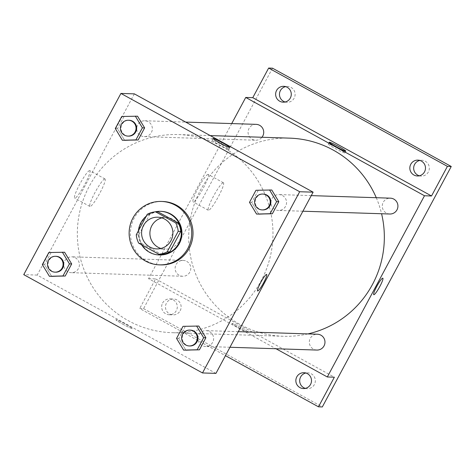 <?xml version="1.0" encoding="UTF-8"?>
<svg xmlns="http://www.w3.org/2000/svg" width="475" height="475" viewBox="0 0 475 475"><rect width="100%" height="100%" fill="white"/><g stroke="black" fill="none" stroke-linecap="round" stroke-linejoin="round"><path stroke-width="0.36" stroke-dasharray="2.38 1.78" d="M161.886 217.9A15.859 15.651 91.8 0 1 180.654 237.458A15.859 15.651 91.8 0 1 160.9 248.461M158.116 211.903A21.298 21.019 91.8 0 0 149.803 214.397L138.837 234.846A21.298 21.019 91.8 0 0 141.295 243.265L161.47 254.357M155.034 211.868A21.808 21.518 -88.2 0 0 146.229 216.214M138.397 230.82A21.808 21.518 -88.2 0 0 141.568 244.738M159.731 254.944A21.808 21.518 91.8 0 1 138.926 232.459A21.808 21.518 91.8 0 1 161.132 211.357M138.837 234.846L136.278 234.763M149.803 214.397L147.244 214.314M141.295 243.265L138.736 243.182M160.692 264.896A31.718 31.302 91.8 0 1 130.429 232.186A31.718 31.302 91.8 0 1 162.735 201.489M183.023 326.337L198.811 326.046L185.262 326.408L178.79 338.485L185.868 350.188L178.79 338.485L176.552 338.414M48.818 252.534L64.606 252.243L51.057 252.611L44.585 264.682L51.662 276.391L44.585 264.682L42.346 264.611M255.972 190.291L271.759 189.994L258.21 190.362L251.738 202.433L258.816 214.142L251.738 202.433L249.5 202.362M121.766 116.488L137.554 116.191L124.005 116.559L117.533 128.63L124.61 140.339L117.533 128.63L115.294 128.559M221.867 146.502A99.115 97.814 91.8 0 1 269.551 259.528A99.115 97.814 91.8 0 1 171.962 332.69A99.115 97.814 91.8 0 1 77.389 230.476A99.115 97.814 91.8 0 1 178.345 134.562A99.115 97.814 91.8 0 1 221.867 146.502M134.36 93.866L37.193 275.078L215.947 373.386M75.311 257.777A7.927 7.826 91.8 0 1 71.321 272.674A7.927 7.826 91.8 0 1 63.757 264.498A7.927 7.826 91.8 0 1 75.311 257.777M209.517 331.58A7.927 7.826 91.8 0 1 205.527 346.477A7.927 7.826 91.8 0 1 197.962 338.301A7.927 7.826 91.8 0 1 209.517 331.58M282.465 195.534A7.927 7.826 91.8 0 1 278.475 210.425A7.927 7.826 91.8 0 1 270.91 202.249A7.927 7.826 91.8 0 1 282.465 195.534M140.79 135.666A7.927 7.826 -88.2 0 0 152.344 128.951A7.927 7.826 -88.2 0 0 136.972 126.629A7.927 7.826 -88.2 0 0 140.79 135.666M37.193 275.078L23.75 274.645M89.644 170.578A15.681 2.262 118.8 0 0 79.996 183.772A15.681 2.262 118.8 0 0 74.7 198.105A15.681 2.262 118.8 0 0 84.235 185.452A15.681 2.262 118.8 0 0 89.811 170.62A15.681 2.262 118.8 0 0 89.644 170.578M122.651 324.104A9.417 0.683 28.2 0 0 132.466 328.605A9.417 0.683 28.2 0 0 124.492 323.552A9.417 0.683 28.2 0 0 115.87 319.705A9.417 0.683 28.2 0 0 122.651 324.104A9.417 0.683 28.2 0 0 132.472 328.599A9.417 0.683 28.2 0 0 124.492 323.552A9.417 0.683 28.2 0 0 115.87 319.705A9.417 0.683 28.2 0 0 122.651 324.104M221.914 144.744A9.417 0.683 -151.8 0 1 228.695 149.144A9.417 0.683 -151.8 0 1 220.073 145.297A9.417 0.683 -151.8 0 1 212.093 140.25A9.417 0.683 -151.8 0 1 221.914 144.744M104.856 178.938A15.681 2.262 118.8 0 0 95.202 192.138A15.681 2.262 118.8 0 0 89.906 206.465A15.681 2.262 118.8 0 0 99.447 193.812A15.681 2.262 118.8 0 0 105.017 178.98A15.681 2.262 118.8 0 0 104.856 178.938M257.592 290.949L257.592 290.949A9.417 1.36 -61.2 0 1 260.775 282.346A9.417 1.36 -61.2 0 1 266.564 274.419A9.417 1.36 -61.2 0 1 266.665 274.449L266.671 274.449M376.271 197.707A99.115 97.814 91.8 0 1 381.579 213.744M307.925 333.907A99.115 97.814 91.8 0 1 283.332 336.276A99.115 97.814 91.8 0 1 188.759 234.062A99.115 97.814 91.8 0 1 289.714 138.148M256.15 124.361A7.927 7.826 -88.2 0 0 252.16 139.252A7.927 7.826 -88.2 0 0 261.992 137.251M316.896 350.063A7.927 7.826 91.8 0 1 309.332 341.887A7.927 7.826 91.8 0 1 317.407 334.21M389.844 214.011A7.927 7.826 91.8 0 1 382.28 205.835A7.927 7.826 91.8 0 1 390.355 198.164M186.687 261.363A7.927 7.826 91.8 0 1 182.691 276.26A7.927 7.826 91.8 0 1 175.127 268.084A7.927 7.826 91.8 0 1 186.687 261.363M231.723 123.571L148.562 278.665L275.999 348.745M272.496 68.18L143.563 308.637L139.721 308.518L225.453 355.662M148.562 278.665L155.604 278.896L139.721 308.518M208.056 174.39A15.681 2.262 118.8 0 0 198.408 187.589A15.681 2.262 118.8 0 0 193.111 201.917A15.681 2.262 118.8 0 0 202.653 189.264A15.681 2.262 118.8 0 0 208.222 174.432A15.681 2.262 118.8 0 0 208.056 174.39M155.604 278.896L334.358 377.197M238.824 327.845A9.417 0.683 28.2 0 0 248.639 332.346A9.417 0.683 28.2 0 0 240.665 327.293A9.417 0.683 28.2 0 0 232.043 323.445A9.417 0.683 28.2 0 0 238.824 327.845A9.417 0.683 28.2 0 0 248.639 332.34A9.417 0.683 28.2 0 0 240.665 327.293A9.417 0.683 28.2 0 0 232.043 323.445A9.417 0.683 28.2 0 0 238.824 327.845M338.087 148.485A9.417 0.683 -151.8 0 1 344.862 152.885A9.417 0.683 -151.8 0 1 336.241 149.037A9.417 0.683 -151.8 0 1 328.267 143.99A9.417 0.683 -151.8 0 1 338.087 148.485M223.268 182.75A15.681 2.262 118.8 0 0 213.613 195.949A15.681 2.262 118.8 0 0 208.317 210.277A15.681 2.262 118.8 0 0 217.859 197.63A15.681 2.262 118.8 0 0 223.434 182.798A15.681 2.262 118.8 0 0 223.268 182.75M373.766 294.69L373.766 294.69A9.417 1.36 -61.2 0 1 376.942 286.087A9.417 1.36 -61.2 0 1 382.737 278.16A9.417 1.36 -61.2 0 1 382.838 278.19L382.838 278.19M162.598 303.044A7.927 7.826 91.8 0 1 177.294 307.076A7.927 7.826 91.8 0 1 169.213 314.753A7.927 7.826 91.8 0 1 162.598 303.044M143.563 308.637L322.317 406.944M180.185 310.733A7.927 7.826 -88.2 0 0 173.565 299.024A7.927 7.826 -88.2 0 0 166.434 303.169A7.927 7.826 -88.2 0 0 173.054 314.878A7.927 7.826 -88.2 0 0 180.185 310.733M285.125 101.994A7.927 7.826 -88.2 0 0 294.168 98.153A7.927 7.826 -88.2 0 0 285.623 86.628M419.33 175.797A7.927 7.826 -88.2 0 0 428.373 171.956A7.927 7.826 -88.2 0 0 419.829 160.431M305.348 388.372A7.927 7.826 -88.2 0 0 314.391 384.53A7.927 7.826 -88.2 0 0 305.847 373.006M128.588 136.117A7.927 7.826 91.8 0 1 121.024 127.941A7.927 7.826 91.8 0 1 129.099 120.27M124.005 116.559L117.533 128.63M55.64 272.169A7.927 7.826 91.8 0 1 48.07 263.993A7.927 7.826 91.8 0 1 56.151 256.316M51.057 252.611L44.585 264.682M262.794 209.92A7.927 7.826 91.8 0 1 255.229 201.744A7.927 7.826 91.8 0 1 263.304 194.073M258.21 190.362L251.738 202.433M189.846 345.972A7.927 7.826 91.8 0 1 182.275 337.796A7.927 7.826 91.8 0 1 190.356 330.119M185.262 326.408L178.79 338.485M156.72 248.9L165.039 249.167M157.742 217.2L166.06 217.467M228.695 149.144L229.633 147.393M212.093 140.25L213.037 138.492M105.017 178.98L89.811 170.62M89.906 206.465L74.7 198.105M210.223 135.589L178.345 134.562M283.332 336.276L171.962 332.69M144.269 136.622L255.639 140.208M144.78 120.775L185.683 122.093M238.319 331.663L206.037 330.624M229.953 347.261L205.527 346.477M311.267 195.617L278.985 194.578M302.902 211.215L278.475 210.425M183.202 260.413L71.832 256.821M182.691 276.26L71.321 272.674M344.862 152.885L345.806 151.133M328.267 143.99L329.211 142.233M223.434 182.798L208.222 174.432M208.317 210.277L193.111 201.917M303.418 388.556L307.26 388.675M303.929 372.703L307.77 372.827M417.406 175.976L421.242 176.1M417.917 160.123L421.753 160.247M283.201 102.173L287.037 102.297M283.712 86.325L287.547 86.444M169.213 314.753L173.054 314.878M169.723 298.9L173.565 299.024"/><path stroke-width="0.71" d="M160.9 248.461A15.859 15.651 91.8 0 1 161.886 217.9M164.706 219.106A15.859 15.651 91.8 0 1 156.72 248.9A15.859 15.651 91.8 0 1 141.592 232.542A15.859 15.651 91.8 0 1 164.706 219.106M147.244 214.314L136.278 234.763A21.298 21.019 91.8 0 0 138.736 243.182L158.911 254.273A21.298 21.019 91.8 0 0 167.218 251.78L178.184 231.331A21.298 21.019 91.8 0 0 175.726 222.912L155.557 211.82A21.298 21.019 91.8 0 0 147.244 214.314M167.218 251.78L169.777 251.863L180.743 231.414L178.184 231.331M175.726 222.912L178.285 222.995L158.116 211.903L155.557 211.82M178.285 222.995A21.298 21.019 91.8 0 1 180.743 231.414M169.777 251.863A21.298 21.019 91.8 0 1 161.47 254.357L158.911 254.273M141.568 244.738A21.808 21.518 -88.2 0 0 178.701 243.527A21.808 21.518 -88.2 0 0 155.034 211.868M146.229 216.214A21.808 21.518 -88.2 0 0 138.397 230.82M160.491 211.333L161.132 211.357A21.808 21.518 91.8 0 1 179.336 243.55A21.808 21.518 91.8 0 1 159.731 254.944L159.089 254.927M175.382 205.271A31.718 31.302 91.8 0 1 190.635 241.442A31.718 31.302 91.8 0 1 159.41 264.854A31.718 31.302 91.8 0 1 129.147 232.144A31.718 31.302 91.8 0 1 161.453 201.447A31.718 31.302 91.8 0 1 175.382 205.271M161.453 201.447L162.735 201.489A31.718 31.302 91.8 0 1 176.658 205.313A31.718 31.302 91.8 0 1 191.918 241.478A31.718 31.302 91.8 0 1 160.692 264.896L159.41 264.854M183.629 350.117L199.417 349.826L205.889 337.755L198.811 326.046L183.023 326.337L176.552 338.414L183.629 350.117L197.178 349.754L203.65 337.683L196.573 325.975M49.424 276.313L65.212 276.022L71.683 263.952L64.606 252.243L48.818 252.534L42.346 264.611L49.424 276.313L62.973 275.951L69.445 263.88L62.368 252.172M23.75 274.645L202.504 372.952L299.672 191.734L120.917 93.433L23.75 274.645M256.577 214.071L272.365 213.774L278.837 201.703L271.759 189.994L255.972 190.291L249.5 202.362L256.577 214.071L270.127 213.703L276.598 201.632L269.521 189.923M122.372 140.268L138.16 139.971L144.632 127.9L137.554 116.191L121.766 116.488L115.294 128.559L122.372 140.268L135.921 139.899L142.393 127.828L135.316 116.12M202.504 372.952L215.947 373.386L313.114 192.167L299.672 191.734M266.57 274.419A9.417 1.36 -61.2 0 1 266.671 274.449A9.417 1.36 -61.2 0 1 263.322 283.355A9.417 1.36 -61.2 0 1 257.592 290.949A9.417 1.36 -61.2 0 1 260.775 282.346A9.417 1.36 -61.2 0 1 266.57 274.419M313.114 192.167L134.36 93.866L120.917 93.433M222.858 142.987A9.417 0.683 -151.8 0 1 229.633 147.393A9.417 0.683 -151.8 0 1 221.012 143.539A9.417 0.683 -151.8 0 1 213.037 138.492A9.417 0.683 -151.8 0 1 222.858 142.987M266.665 274.449A9.417 1.36 -61.2 0 1 263.322 283.349A9.417 1.36 -61.2 0 1 257.592 290.949M210.223 135.589L289.714 138.148A99.115 97.814 91.8 0 1 333.236 150.088A99.115 97.814 91.8 0 1 376.271 197.707M381.579 213.744A99.115 97.814 91.8 0 1 307.925 333.907M261.992 137.251A7.927 7.826 -88.2 0 0 256.15 124.361L185.683 122.093M238.319 331.663L317.407 334.21A7.927 7.826 91.8 0 1 324.704 344.209A7.927 7.826 91.8 0 1 316.896 350.063L229.953 347.261M311.267 195.617L390.355 198.164A7.927 7.826 91.8 0 1 397.652 208.157A7.927 7.826 91.8 0 1 389.844 214.011L302.902 211.215M275.999 348.745L327.322 376.972L424.484 195.753L245.729 97.452L231.723 123.571M424.484 195.753L431.526 195.985L447.408 166.363L451.25 166.482L322.317 406.944L318.476 406.82L334.358 377.197L327.322 376.972M382.743 278.166A9.417 1.36 -61.2 0 1 382.838 278.19A9.417 1.36 -61.2 0 1 379.495 287.096A9.417 1.36 -61.2 0 1 373.766 294.69A9.417 1.36 -61.2 0 1 376.948 286.087A9.417 1.36 -61.2 0 1 382.743 278.166M451.25 166.482L272.496 68.18L268.654 68.056L252.771 97.678L245.729 97.452M431.526 195.985L252.771 97.678M339.025 146.733A9.417 0.683 -151.8 0 1 345.806 151.133A9.417 0.683 -151.8 0 1 337.185 147.286A9.417 0.683 -151.8 0 1 329.211 142.233A9.417 0.683 -151.8 0 1 339.025 146.733M382.838 278.19A9.417 1.36 -61.2 0 1 379.489 287.096A9.417 1.36 -61.2 0 1 373.766 294.69M296.804 376.847A7.927 7.826 91.8 0 1 311.499 380.879A7.927 7.826 91.8 0 1 303.418 388.556A7.927 7.826 91.8 0 1 296.804 376.847M225.453 355.662L318.476 406.82M410.786 164.267A7.927 7.826 91.8 0 1 425.481 168.304A7.927 7.826 91.8 0 1 417.406 175.976A7.927 7.826 91.8 0 1 410.786 164.267M276.581 90.47A7.927 7.826 91.8 0 1 291.276 94.501A7.927 7.826 91.8 0 1 283.201 102.173A7.927 7.826 91.8 0 1 276.581 90.47M447.408 166.363L268.654 68.056M285.623 86.628A7.927 7.826 -88.2 0 0 285.125 101.994M419.829 160.431A7.927 7.826 -88.2 0 0 419.33 175.797M305.847 373.006A7.927 7.826 -88.2 0 0 305.348 388.372M128.458 120.246L129.099 120.27A7.927 7.826 91.8 0 1 136.396 130.269A7.927 7.826 91.8 0 1 128.588 136.117L127.947 136.099A7.927 7.826 91.8 0 1 120.383 127.923A7.927 7.826 91.8 0 1 131.943 121.202A7.927 7.826 91.8 0 1 127.947 136.099M124.61 140.339L135.921 139.899M138.16 139.971L144.632 127.9L142.393 127.828M144.632 127.9L137.554 116.191M55.51 256.298L56.151 256.316A7.927 7.826 91.8 0 1 63.448 266.315A7.927 7.826 91.8 0 1 55.64 272.169L54.999 272.151A7.927 7.826 91.8 0 1 47.435 263.969A7.927 7.826 91.8 0 1 58.989 257.254A7.927 7.826 91.8 0 1 54.999 272.151M51.662 276.391L62.973 275.951M65.212 276.022L71.683 263.952L69.445 263.88M71.683 263.952L64.606 252.243M262.663 194.049L263.304 194.073A7.927 7.826 91.8 0 1 270.602 204.066A7.927 7.826 91.8 0 1 262.794 209.92L262.152 209.902A7.927 7.826 91.8 0 1 254.588 201.721A7.927 7.826 91.8 0 1 266.148 195.005A7.927 7.826 91.8 0 1 262.152 209.902M258.816 214.142L270.127 213.703M272.365 213.774L278.837 201.703L276.598 201.632M278.837 201.703L271.759 189.994M189.715 330.101L190.356 330.119A7.927 7.826 91.8 0 1 197.653 340.118A7.927 7.826 91.8 0 1 189.846 345.972L189.204 345.948A7.927 7.826 91.8 0 1 181.64 337.772A7.927 7.826 91.8 0 1 193.194 331.057A7.927 7.826 91.8 0 1 189.204 345.948M185.868 350.188L197.178 349.754M199.417 349.826L205.889 337.755L203.65 337.683M205.889 337.755L198.811 326.046"/></g></svg>
